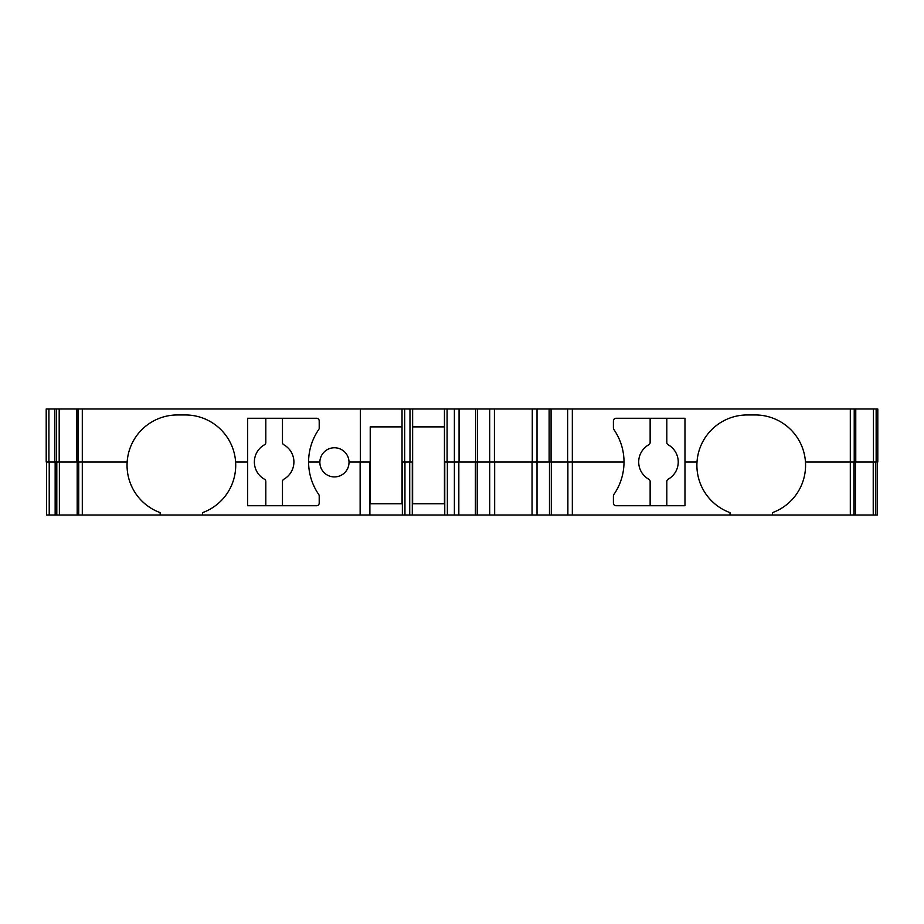 <?xml version="1.0" encoding="UTF-8"?>
<svg xmlns="http://www.w3.org/2000/svg" width="924" height="924" viewBox="0 0 924 924"><rect width="100%" height="100%" fill="white"/><g stroke="black" fill="none" stroke-linecap="round" stroke-linejoin="round"><path stroke-width="1.39" d="M265.812 418.272L265.812 442.423A2.714 2.714 0 0 1 264.46 444.767A19.762 19.762 0 0 0 264.46 479.233A2.703 2.703 0 0 1 265.812 481.577L265.812 505.728M282.478 418.272L282.478 442.423A2.703 2.703 0 0 0 283.818 444.767A19.762 19.762 0 0 1 283.818 479.233A2.714 2.714 0 0 0 282.478 481.577L282.478 505.728M666.805 505.728L666.805 481.566A2.714 2.714 0 0 1 668.144 479.233A19.762 19.762 0 0 0 668.144 444.767A2.703 2.703 0 0 1 666.805 442.434A2.703 2.703 -90 0 0 668.144 444.767M319.866 462A14.576 14.576 -90 0 0 334.442 476.911A14.576 14.576 -90 0 0 349.018 462A14.576 14.576 0 0 0 334.442 447.759A14.576 14.576 0 0 0 319.866 462L308.604 462A57.069 57.069 0 0 1 318.734 429.533A2.645 2.645 0 0 0 319.207 428.031L319.207 420.917A2.645 2.645 0 0 0 316.551 418.272L247.644 418.272L247.644 462L235.608 462A50.358 50.358 0 0 0 185.354 414.957L177.396 414.957A50.358 50.358 0 0 0 127.154 462A50.358 50.358 -90 0 0 160.175 512.635L160.175 515.014L730.029 515.014L730.029 512.635A50.358 50.358 0 0 1 747.262 414.957L755.208 414.957A50.358 50.358 0 0 1 805.462 462L877.8 462L877.8 408.986L877.8 462M48.903 408.986L48.903 462L46.2 462L46.2 408.986L877.8 408.986M46.535 462L46.535 515.014L160.175 515.014M850.311 408.986L850.311 515.014L877.465 515.014L877.465 462M850.311 515.014L730.029 515.014M54.816 408.986L54.816 462L127.154 462M48.903 462L54.816 462M549.133 408.986L549.133 462L624.012 462A57.069 57.069 0 0 0 613.883 429.533A2.645 2.645 0 0 1 613.409 428.031L613.409 420.917A2.645 2.645 0 0 1 616.065 418.272L684.973 418.272L684.973 462L697.008 462M447.089 408.986L447.089 462L477.569 462L477.569 408.986L477.569 462L549.133 462M444.444 408.986L444.444 462L447.089 462M409.979 408.986L409.979 462L412.635 462L412.635 503.742L444.444 503.742L444.444 462M412.635 408.986L412.635 462M404.677 408.986L404.677 462L409.979 462M402.032 408.986L402.032 462L404.677 462M360.337 408.986L360.337 462L370.224 462L370.224 503.742L402.032 503.742L402.032 462M370.224 426.876L370.224 462L370.224 426.876L402.032 426.876M349.018 462L360.337 462M412.635 426.876L444.444 426.876M650.138 505.728L650.138 481.566A2.703 2.703 0 0 0 648.787 479.233A19.762 19.762 0 0 1 648.787 444.767A2.714 2.714 -90 0 0 650.138 442.434L650.138 418.272M648.787 444.767A2.714 2.714 0 0 0 650.138 442.434M666.805 442.434L666.805 418.272M805.462 462A50.358 50.358 0 0 1 772.441 512.635L772.441 515.014M684.973 462L684.973 505.728L616.065 505.728A2.645 2.645 0 0 1 613.409 503.083L613.409 495.969A2.645 2.645 0 0 1 613.883 494.467A57.069 57.069 0 0 0 624.012 462M308.604 462A57.069 57.069 -90 0 0 318.734 494.467A2.645 2.645 -90 0 1 319.207 495.969L319.207 503.083A2.645 2.645 -90 0 1 316.551 505.728L247.644 505.728L247.644 462M202.575 515.014L202.575 512.635A50.358 50.358 -90 0 0 235.608 462M55.151 462L55.151 515.014M369.889 462L369.889 515.014L369.889 462M360.129 462L360.129 515.014M549.468 462L549.468 515.014M477.246 462L477.246 515.014M447.366 462L447.366 515.014M444.767 462L444.767 515.014M412.3 462L412.3 515.014M409.713 462L409.713 515.014M404.955 462L404.955 515.014M402.367 462L402.367 515.014M78.39 408.986L78.39 462M82.305 408.986L82.305 515.014M76.946 408.986L76.946 462M59.194 408.986L59.194 462M56.468 408.986L56.468 462M876.148 408.986L876.148 462M873.423 408.986L873.423 462M855.659 408.986L855.659 462M854.226 408.986L854.226 462M567.636 408.986L567.636 462M572.326 408.986L572.326 515.014M551.074 408.986L551.074 462M537.017 408.986L537.017 515.014M532.282 408.986L532.282 462M494.421 408.986L494.421 462M489.697 408.986L489.697 515.014M477.569 408.986L477.569 462M475.629 408.986L475.629 462M459.066 408.986L459.066 462M454.389 408.986L454.389 515.014M49.226 462L49.226 515.014M56.803 462L56.803 515.014M59.39 462L59.39 515.014M77.281 462L77.281 515.014M78.725 462L78.725 515.014M853.891 462L853.891 515.014M855.335 462L855.335 515.014M873.226 462L873.226 515.014M875.813 462L875.813 515.014M567.879 462L567.879 515.014M551.316 462L551.316 515.014M532.051 462L532.051 515.014M494.663 462L494.663 515.014M475.398 462L475.398 515.014M458.835 462L458.835 515.014M76.854 408.986L76.854 462M855.763 408.986L855.763 462M77.177 462L77.177 515.014M855.428 462L855.428 515.014"/></g></svg>
